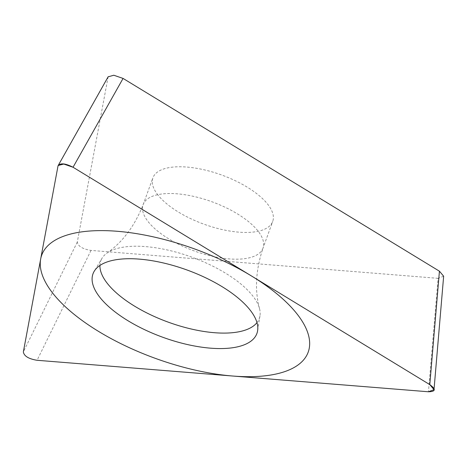 <?xml version="1.0" encoding="UTF-8"?>
<svg xmlns="http://www.w3.org/2000/svg" width="467" height="467" viewBox="0 0 467 467"><rect width="100%" height="100%" fill="white"/><g stroke="black" fill="none" stroke-linecap="round" stroke-linejoin="round"><path stroke-width="0.35" stroke-dasharray="2.33 1.75" d="M443.65 276.213L438.099 278.338L428.461 391.772M438.099 278.338L91.012 250.417C82.583 249.028 78.012 246.243 77.294 242.058L108.116 76.845M158.109 195.206A63.751 26.134 20 0 1 152.913 177.804A63.751 26.134 20 0 1 203.904 169.76A63.751 26.134 20 0 1 267.527 204.009A63.751 26.134 20 0 1 272.728 221.411A63.751 26.134 20 0 1 221.732 229.455A63.751 26.134 20 0 1 158.109 195.206M256.978 322.615A84.334 34.57 -160 0 0 259.979 315.838A84.334 34.57 -160 0 0 259.524 308.599A84.334 34.57 -160 0 0 252.413 295.483A84.334 34.57 20 0 0 179.223 253.032A84.334 34.57 20 0 0 106.984 253.079A84.334 34.57 20 0 0 101.981 258.333L94.223 271.251M99.92 265.454A84.334 34.57 20 0 1 101.981 258.333M108.017 77.213L57.996 166.036M77.294 242.058L23.35 351.925M91.012 250.417L37.068 360.285M259.524 308.599C254.562 290.153 255.718 270.008 262.991 248.158A63.751 26.134 -160 0 1 212 256.202A63.751 26.134 -160 0 1 148.372 221.953A63.751 26.134 20 0 1 143.176 204.552A63.751 26.134 20 0 1 194.167 196.508A63.751 26.134 20 0 1 257.796 230.756A63.751 26.134 -160 0 1 262.991 248.158L272.728 221.411M58.422 165.084L58.194 165.493M106.984 253.079C122.64 242.139 134.706 225.964 143.176 204.552L152.913 177.804M259.979 315.838L257.615 330.724"/><path stroke-width="0.7" d="M428.461 391.772L434.012 389.641L429.792 384.621L73.045 167.25L63.763 164.051L58.171 165.481L57.996 166.036L23.35 351.925C24.068 356.111 28.639 358.895 37.068 360.285L428.461 391.772L37.068 360.285C28.639 358.895 24.068 356.111 23.35 351.925L57.996 166.036C60.097 162.79 65.111 163.193 73.045 167.25L429.792 384.621C436.12 389.256 435.676 391.638 428.461 391.772M100.107 297.625A87.212 35.749 20 0 1 94.223 271.251A87.212 35.749 20 0 1 166.013 263.592A87.212 35.749 20 0 1 249.792 309.668A87.212 35.749 20 0 1 257.615 330.724A87.212 35.749 20 0 1 190.39 345.189A87.212 35.749 20 0 1 100.107 297.625M108.116 76.845L113.785 75.228L123.066 78.427L439.429 271.193L443.65 276.213L434.012 389.641M99.92 265.454A84.334 34.57 20 0 0 107.673 283.837A84.334 34.57 -160 0 0 186.461 327.828A84.334 34.57 -160 0 0 256.978 322.615M296.627 313.439A141.787 58.118 -160 0 0 117.141 231.27A141.787 58.118 -160 0 0 53.279 293.86A141.787 58.118 -160 0 0 232.764 376.028A141.787 58.118 -160 0 0 296.627 313.439M439.429 271.193L429.792 384.621M123.066 78.427L73.045 167.25M108.216 76.67L58.422 165.084"/></g></svg>
